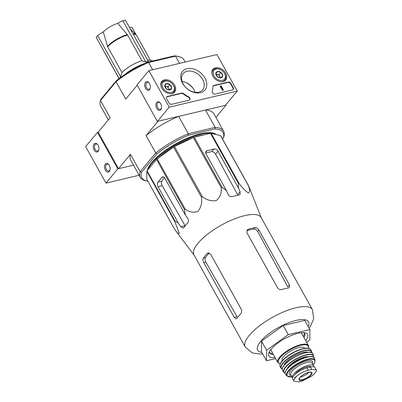 <?xml version="1.0" encoding="UTF-8"?>
<svg xmlns="http://www.w3.org/2000/svg" width="402" height="402" viewBox="0 0 402 402"><rect width="100%" height="100%" fill="white"/><g stroke="black" fill="none" stroke-linecap="round" stroke-linejoin="round"><path stroke-width="0.6" d="M145.81 62.014L122.821 20.703A62.566 44.853 39.8 0 1 125.374 20.1L148.363 61.405L145.81 62.014L141.941 60.787L127.59 34.999L117.761 23.371A13.678 4.522 150.9 0 0 103.289 31.914L107.641 46.778L121.997 72.566L120.665 76.862L97.671 35.557A62.566 38.406 -103.3 0 0 96.189 37.336L119.128 78.546M122.821 20.703A66.42 40.773 -103.3 0 0 117.761 23.371M103.289 31.914A66.42 47.617 39.8 0 0 97.671 35.557M120.665 76.862L119.394 78.35M136.177 34.863L132.042 27.431A66.42 47.617 39.8 0 0 129.303 27.16M152.926 60.928L148.991 60.064A18.16 6.005 150.9 0 0 147.529 59.903M309.083 328.117L310.193 326.61L313.711 318.902L312.419 309.651L261.149 217.537A38.426 12.698 150.9 0 0 233.416 219.336A38.426 12.698 150.9 0 0 198.05 243.2A38.426 12.698 150.9 0 0 193.995 254.913L245.265 347.026L252.376 352.971L260.843 354.077L262.722 353.921M194.136 255.164L174.679 229.351L146.775 179.222L146.825 171.312A42.969 14.201 150.9 0 1 147.072 170.81L156.534 159.448A42.969 14.201 150.9 0 1 157.207 158.845L173.548 147.082A42.969 14.201 150.9 0 1 174.468 146.539L193.307 137.524A42.969 14.201 150.9 0 1 194.226 137.188L210.517 133.338A42.969 14.201 150.9 0 1 211.186 133.298L220.562 135.645A42.969 14.201 150.9 0 1 220.809 135.911L248.707 186.041L261.29 217.789M248.707 186.041A42.969 14.201 150.9 0 0 248.466 185.769C249.954 189.844 249.938 192.236 248.411 192.945C245.456 191.076 242.346 187.905 239.089 183.428A42.969 14.201 150.9 0 0 238.416 183.468L238.371 187.84L217.984 151.207A3.322 2.382 39.8 0 0 213.904 149.072L207.1 150.68A3.322 2.382 39.8 0 0 206.07 151.293A3.322 2.382 39.8 0 0 206.07 154.021L226.462 190.654L228.18 194.513C229.165 196.246 230.532 196.95 232.281 196.618A41.351 13.668 -29.1 0 1 239.089 195.01L240.049 194.478L240.089 191.694L238.371 187.84M194.226 137.188L222.125 187.317L226.462 190.654M222.125 187.317A42.969 14.201 150.9 0 0 221.211 187.654C221.783 192.824 220.185 197.116 216.412 200.523C211.211 201.352 206.527 200.065 202.367 196.668A42.969 14.201 150.9 0 0 201.452 197.211C202.266 202.648 201.085 207.397 197.905 211.457C193.297 212.939 189.03 212.11 185.111 208.975A42.969 14.201 150.9 0 0 184.438 209.578L185.307 214.959L164.92 178.327A3.322 2.04 -103.3 0 0 162.674 176.875A3.322 2.04 -103.3 0 0 161.911 177.367L157.961 182.111A3.322 2.04 -103.3 0 0 158.001 186.634L178.393 223.266L180.81 226.708L183.116 228.145L183.774 227.678A41.351 13.668 -29.1 0 1 187.729 222.934C188.719 221.648 188.719 220.14 187.724 218.402L185.307 214.959M147.072 170.81L174.976 220.934L178.393 223.266M174.976 220.934A42.969 14.201 150.9 0 0 174.724 221.442L179.317 233.376L178.036 233.492L175.372 230.286M180.81 226.708L185.061 225.703L162.182 185.644C161.267 183.885 161.096 182.413 161.679 181.232L157.961 182.111M164.498 177.704A37.059 12.251 150.9 0 0 161.679 181.232M193.307 137.524L221.211 187.654M210.517 133.338L238.416 183.468M211.186 133.298L239.089 183.428M174.468 146.539L202.367 196.668M173.548 147.082L201.452 197.211M157.207 158.845L185.111 208.975M156.534 159.448L184.438 209.578M146.825 171.312L174.724 221.442M220.562 135.645L248.466 185.769M205.703 153.046A37.059 12.251 150.9 0 1 211.743 151.665C213.246 151.614 214.517 152.433 215.552 154.122L237.622 194.658L240.089 191.694M185.136 62.069L183.92 59.888A47.617 15.738 150.9 0 0 178.609 56.541A47.617 15.738 150.9 0 0 175.503 56.144L148.655 62.491A47.617 15.738 150.9 0 0 116.083 81.732L100.49 100.45L100.927 99.224L116.329 80.732L116.083 81.732L125.741 99.083L137.243 85.269M178.609 56.541L177.257 56.245A46.511 15.371 150.9 0 0 174.337 55.863L147.815 62.134A46.511 15.371 150.9 0 0 116.329 80.732M174.337 55.863L175.503 56.144L179.538 63.395M147.815 62.134L148.655 62.491L152.69 69.737M147.901 181.252A46.511 15.371 -29.1 0 1 147.021 181.081L145.67 180.784A47.617 15.738 -29.1 0 1 140.353 177.438A47.617 15.738 -29.1 0 1 140.132 171.684L155.73 152.961L146.072 135.61L158.036 121.243L178.644 116.374L188.302 133.725L188.478 135.193L215.005 128.921A46.511 15.371 -29.1 0 1 223.351 138.102L222.557 139.057M215.005 128.921L215.15 127.379L188.302 133.725A47.617 15.738 -29.1 0 0 155.73 152.961L156.991 153.785A46.511 15.371 -29.1 0 1 188.478 135.193M223.351 138.102L223.788 136.876A47.617 15.738 -29.1 0 0 223.567 131.122A47.617 15.738 -29.1 0 0 215.15 127.379L205.492 110.027L226.1 105.158L215.919 117.379M225.879 104.761L226.1 105.158M118.51 168.699L98.178 132.173L97.495 132.333L117.831 168.86L133.519 165.152L118.51 168.699L130.479 154.333L140.132 171.684L141.589 172.282L156.991 153.785M108.359 119.947L100.706 106.203A47.617 15.738 150.9 0 1 100.49 100.45L110.143 117.801L98.178 132.173M147.021 181.081A46.511 15.371 -29.1 0 1 141.589 172.282M147.227 170.624A39.863 13.176 -29.1 0 1 151.84 162.433A39.863 13.176 -29.1 0 1 186.453 138.544A39.863 13.176 -29.1 0 1 216.296 134.575M205.492 110.027A47.617 15.738 -29.1 0 1 213.909 113.771L223.567 131.122M146.072 135.61A47.617 15.738 -29.1 0 1 178.644 116.374M140.353 177.438L130.695 160.086A47.617 15.738 -29.1 0 1 130.479 154.333M215.507 134.379A39.863 13.176 150.9 0 0 185.151 139.806A39.863 13.176 150.9 0 0 152.147 162.981A39.863 13.176 150.9 0 0 147.941 169.765M203.854 134.911A37.326 12.336 150.9 0 0 194.568 137.107M193.352 137.509A37.326 12.336 150.9 0 0 158.534 157.891M305.666 340.554A22.145 7.321 150.9 0 0 305.073 332.811A22.145 7.321 150.9 0 0 271.179 349.162A22.145 7.321 150.9 0 0 268.822 352.991A22.145 7.321 150.9 0 0 275.089 357.574M275.656 358.589L266.521 360.745L266.581 350.253L288.259 334.645L309.872 329.539L309.806 340.032L306.646 342.313M266.581 350.253L261.501 341.117L283.179 325.514L304.786 320.404L309.872 329.539M288.259 334.645L283.179 325.514M266.521 360.745L261.436 351.614L261.501 341.117M248.25 229.246L247.074 230.653A35.818 11.839 150.9 0 1 253.883 229.045C255.376 228.999 256.647 229.823 257.682 231.512L287.777 286.797L289.39 284.852L258.893 230.06C257.843 228.391 256.561 227.582 255.054 227.638A38.426 12.698 150.9 0 0 248.25 229.246L247.124 229.979L246.984 232.874L277.481 287.666C278.596 289.259 280.038 289.877 281.797 289.52A38.426 12.698 -29.1 0 1 288.601 287.912L289.53 287.41L289.39 284.852M210.688 254.31L241.19 309.103C241.969 310.897 241.848 312.434 240.818 313.721A38.426 12.698 -29.1 0 0 238.647 316.138A38.426 12.698 -29.1 0 0 236.868 318.464L236.25 318.922L234.271 317.409L203.774 262.617C202.879 260.848 202.729 259.375 203.322 258.195A38.426 12.698 150.9 0 1 205.1 255.868A38.426 12.698 150.9 0 1 207.271 253.446L208.181 252.923L210.688 254.31M209.261 252.999A35.818 11.839 150.9 0 0 205.342 257.717L203.322 258.195M234.271 317.409L237.054 316.751L205.859 262.124C204.94 260.365 204.764 258.893 205.342 257.717M269.541 352.433A19.934 6.588 150.9 0 0 272.832 353.514M303.404 336.494A19.934 6.588 150.9 0 0 304.224 333.127M269.476 351.579A19.934 6.588 150.9 0 0 269.762 353.011A19.934 6.588 150.9 0 0 273.425 354.584M304.002 337.564A19.934 6.588 150.9 0 0 304.595 333.62A19.934 6.588 150.9 0 0 303.525 332.625M141.941 60.787A18.16 6.005 150.9 0 0 121.997 72.566M145.016 63.345A24.361 8.05 150.9 0 0 124.148 74.963M97.495 132.333L85.641 146.569L105.972 183.096L139.142 175.257M94.168 150.041A4.427 2.719 -103.3 0 0 98.842 149.891A4.427 2.719 -103.3 0 0 97.56 144.474A4.427 2.719 -103.3 0 0 93.882 144.338A4.427 2.719 -103.3 0 0 94.168 150.041M105.349 170.131A4.427 2.719 -103.3 0 0 110.022 169.986A4.427 2.719 -103.3 0 0 108.741 164.564A4.427 2.719 -103.3 0 0 105.063 164.428A4.427 2.719 -103.3 0 0 105.349 170.131M117.831 168.86L105.972 183.096M108.937 164.81A3.588 2.206 -103.3 0 0 107.143 164.111A3.588 2.206 -103.3 0 0 106.369 169.528A3.588 2.206 -103.3 0 0 108.796 171.101A3.588 2.206 -103.3 0 0 110.083 169.674M97.751 144.72A3.588 2.206 -103.3 0 0 95.962 144.022A3.588 2.206 -103.3 0 0 95.184 149.438A3.588 2.206 -103.3 0 0 97.616 151.011A3.588 2.206 -103.3 0 0 98.902 149.584M216.944 54.551L237.275 91.078L169.217 107.168L148.886 70.636L216.944 54.551M161.825 88.249A8.352 5.985 -140.2 0 1 161.755 81.47A8.352 5.985 -140.2 0 1 172.071 82.134A8.352 5.985 -140.2 0 1 174.584 92.158A8.352 5.985 -140.2 0 1 161.825 88.249M212.869 76.184A8.352 5.985 -140.2 0 1 212.804 69.405A8.352 5.985 -140.2 0 1 223.115 70.069A8.352 5.985 -140.2 0 1 225.628 80.093A8.352 5.985 -140.2 0 1 212.869 76.184M182.568 83.345A14.567 10.447 -140.2 0 1 193.568 68.968A14.567 10.447 -140.2 0 1 205.151 89.782A14.567 10.447 -140.2 0 1 182.568 83.345M228.215 82.063A2.216 1.588 -140.2 0 1 230.934 83.485L233.271 87.686A2.216 1.588 -140.2 0 1 233.271 89.505A2.216 1.588 -140.2 0 1 232.587 89.917L215.15 94.038A2.216 1.588 -140.2 0 1 212.939 93.269A2.216 1.588 -140.2 0 1 212.221 91.179A22.145 15.879 -140.2 0 0 212.899 86.696A2.216 1.588 -140.2 0 1 213.181 85.862A2.216 1.588 -140.2 0 1 213.869 85.455L228.215 82.063L227.919 82.42A2.216 1.588 -140.2 0 1 230.637 83.842L232.974 88.043A2.216 1.588 -140.2 0 1 233.105 89.671M181.649 93.068A2.216 1.588 -140.2 0 1 183.608 93.621A22.145 15.879 -140.2 0 0 188.543 96.776A2.216 1.588 -140.2 0 1 189.789 99.786A2.216 1.588 -140.2 0 1 189.106 100.193L171.669 104.314A2.216 1.588 -140.2 0 1 168.951 102.887L166.614 98.691A2.216 1.588 -140.2 0 1 166.614 96.867A2.216 1.588 -140.2 0 1 167.297 96.46L181.649 93.068L181.352 93.425A2.216 1.588 -140.2 0 1 183.312 93.973L183.608 93.621M169.217 107.168L157.358 121.404L225.416 105.319L237.275 91.078M160.689 103.696A4.427 2.719 -103.3 0 0 160.127 102.872A4.427 2.719 -103.3 0 0 156.162 103.339A4.427 2.719 -103.3 0 0 157.654 109.645A4.427 2.719 -103.3 0 0 161.408 108.289A4.427 2.719 -103.3 0 0 160.689 103.696M149.504 83.601A4.427 2.719 -103.3 0 0 148.946 82.777A4.427 2.719 -103.3 0 0 144.981 83.249A4.427 2.719 -103.3 0 0 146.469 89.556A4.427 2.719 -103.3 0 0 150.227 88.199A4.427 2.719 -103.3 0 0 149.504 83.601M157.358 121.404L137.027 84.877L148.886 70.636M186.196 82.646A17.608 12.623 -140.2 0 1 193.211 88.49M183.176 84.013A12.673 9.085 -140.2 0 1 183.176 73.601A12.673 9.085 -140.2 0 1 198.729 74.732A12.673 9.085 -140.2 0 1 202.653 89.827A12.673 9.085 -140.2 0 1 183.176 84.013M182.076 81.465A12.673 9.085 -140.2 0 1 195.121 92.329M213.05 86.053A2.216 1.588 -140.2 0 1 213.573 85.807L227.919 82.42M220.371 86.5L220.552 85.938L220.452 86.792L220.949 86.651L222.889 90.138L223.401 90.018L221.065 85.817L220.552 85.938M220.829 86.696L220.155 87.149L220.296 86.515M220.155 87.149L220.452 86.792M220.603 86.978L220.949 86.651M223.401 90.018L222.592 90.495L220.653 87.008M222.592 90.495L222.889 90.138M189.623 99.947A2.216 1.588 -140.2 0 0 188.247 97.133A22.145 15.879 -140.2 0 1 183.312 93.973M166.483 97.063A2.216 1.588 -140.2 0 1 167.001 96.817L181.352 93.425M149.142 83.028A3.588 2.206 -103.3 0 0 147.348 82.33A3.588 2.206 -103.3 0 0 146.032 86.329A3.588 2.206 -103.3 0 0 149.001 89.319A3.588 2.206 -103.3 0 0 150.288 87.892M160.323 103.118A3.588 2.206 -103.3 0 0 158.534 102.42A3.588 2.206 -103.3 0 0 157.212 106.419A3.588 2.206 -103.3 0 0 160.182 109.409A3.588 2.206 -103.3 0 0 161.473 107.982M215.854 73.687L217.522 71.501L220.954 72.481L222.718 75.646L221.045 77.827L217.613 76.852L215.854 73.687A3.834 2.749 -140.2 0 1 217.522 71.501A3.834 2.749 -140.2 0 1 220.954 72.481A3.834 2.749 -140.2 0 1 222.718 75.646A3.834 2.749 -140.2 0 1 221.045 77.827A3.834 2.749 -140.2 0 1 217.613 76.852A3.834 2.749 -140.2 0 1 215.854 73.687M214.01 75.913A6.864 4.925 -140.2 0 1 219.19 69.139A6.864 4.925 -140.2 0 1 224.653 78.948A6.864 4.925 -140.2 0 1 214.01 75.913M212.075 74.275A7.754 5.558 -140.2 0 1 212.934 70.179A7.754 5.558 -140.2 0 1 222.447 70.873A7.754 5.558 -140.2 0 1 224.844 80.104A7.754 5.558 -140.2 0 1 220.974 81.686M215.995 74.259A3.322 2.382 -140.2 0 1 217.261 74.365A3.322 2.382 -140.2 0 1 219.859 76.435L218.979 74.852L215.919 73.983M220.633 77.827L219.859 76.435A3.322 2.382 -140.2 0 1 220.276 77.807M220.894 77.832L222.718 75.646M218.979 74.852L220.954 72.481M215.547 73.873L217.522 71.501M164.805 85.752L166.478 83.566L169.91 84.546L171.669 87.711L170.001 89.892L166.569 88.917L164.805 85.752A3.834 2.749 -140.2 0 1 166.478 83.566A3.834 2.749 -140.2 0 1 169.91 84.546A3.834 2.749 -140.2 0 1 171.669 87.711A3.834 2.749 -140.2 0 1 170.001 89.892A3.834 2.749 -140.2 0 1 166.569 88.917A3.834 2.749 -140.2 0 1 164.805 85.752M162.966 87.978A6.864 4.925 -140.2 0 1 168.147 81.204A6.864 4.925 -140.2 0 1 173.604 91.013A6.864 4.925 -140.2 0 1 162.966 87.978M161.031 86.34A7.754 5.558 -140.2 0 1 161.885 82.244A7.754 5.558 -140.2 0 1 171.398 82.938A7.754 5.558 -140.2 0 1 173.8 92.169A7.754 5.558 -140.2 0 1 169.925 93.751M164.946 86.324A3.322 2.382 -140.2 0 1 166.217 86.43A3.322 2.382 -140.2 0 1 168.815 88.5L167.935 86.917L164.875 86.048M169.589 89.892L168.815 88.5A3.322 2.382 -140.2 0 1 169.232 89.872M169.85 89.897L171.669 87.711M167.935 86.917L169.91 84.546M164.503 85.943L166.478 83.566M298.701 381.9L302.018 381.116L311.821 376.021C314.047 374.252 315.505 372.624 316.188 371.131L316.218 369.805L311.701 369.488L308.384 370.272C305.234 370.951 302.063 372.342 298.882 374.448L294.917 377.543L293.767 380.588L293.937 381.146L298.701 381.9M316.218 369.805L314.992 367.599A10.854 3.588 150.9 0 0 310.354 367.066L307.033 367.85A10.854 3.588 150.9 0 0 296.641 373.021A10.854 3.588 150.9 0 0 292.711 378.94L293.937 381.146M315.821 371.77L316.188 371.131M294.978 374.443A9.658 3.191 -29.1 0 1 303.359 368.066A9.658 3.191 -29.1 0 1 311.294 366.875M313.846 366.85A12.181 4.025 150.9 0 0 313.681 365.885A12.181 4.025 150.9 0 0 304.892 366.453A12.181 4.025 150.9 0 0 293.681 374.021A12.181 4.025 150.9 0 0 292.395 377.734A12.181 4.025 150.9 0 0 292.576 377.986M271.069 349.303A17.497 5.784 150.9 0 0 271.295 350.755L277.837 362.509L280.184 363.956M308.409 348.248L308.721 346.73L308.414 345.489L301.872 333.74A17.497 5.784 150.9 0 0 300.756 332.776M304.656 348.303L304.555 348.117A12.844 4.246 150.9 0 0 295.284 348.72A12.844 4.246 150.9 0 0 283.46 356.7A12.844 4.246 150.9 0 0 282.103 360.614L282.209 360.795M300.42 377.026A6.643 2.196 150.9 0 0 308.852 372.332M130.328 29.004L135.992 34.667A18.085 5.98 150.9 0 0 132.936 33.688M127.293 34.567A18.085 5.98 150.9 0 0 107.44 46.29M135.992 34.667L136.665 35.552A18.16 6.005 150.9 0 0 133.173 34.115M104.716 52.657A18.16 6.005 150.9 0 0 104.927 53.215L104.525 52.18M162.182 185.644L158.001 186.634M163.574 176.975L161.911 177.367M205.653 152.413L207.1 150.68M211.743 151.665L213.904 149.072M215.552 154.122L217.984 151.207M308.223 326.58A29.125 9.628 150.9 0 0 292.827 321.309A29.125 9.628 150.9 0 0 260.737 341.298A29.125 9.628 150.9 0 0 261.863 352.383M312.419 309.651A38.426 12.698 150.9 0 0 284.691 311.449A38.426 12.698 150.9 0 0 249.32 335.318A38.426 12.698 150.9 0 0 245.265 347.026M257.682 231.512L258.893 230.06M253.883 229.045L255.054 227.638M209.226 252.984L207.271 253.446M205.859 262.124L203.774 262.617M127.59 34.999A18.16 6.005 150.9 0 0 107.641 46.778M230.637 83.842L230.934 83.485M232.974 88.043L233.271 87.686M213.573 85.807L213.869 85.455M220.356 86.48L220.653 86.123M220.492 87.068L220.788 86.711M188.247 97.133L188.543 96.776M167.001 96.817L167.297 96.46M311.701 369.488L310.354 367.066M308.384 370.272L307.033 367.85M308.414 345.489A17.497 5.784 150.9 0 0 295.787 346.313A17.497 5.784 150.9 0 0 279.681 357.177A17.497 5.784 150.9 0 0 277.837 362.509M308.279 348.222A17.055 5.638 150.9 0 0 298.445 345.941A17.055 5.638 150.9 0 0 280.229 357.463A17.055 5.638 150.9 0 0 280.229 363.835M308.54 348.413A17.05 5.638 150.9 0 0 295.445 351.403A17.05 5.638 150.9 0 0 282.159 360.931M282.023 361.383A17.497 5.784 150.9 0 0 280.189 366.724C279.45 365.262 280.063 363.358 282.023 361.016C286.787 355.83 293.153 351.871 301.113 349.142C307.49 347.348 309.384 348.393 309.877 348.79L310.761 349.71A17.497 5.784 150.9 0 0 298.148 350.509A17.497 5.784 150.9 0 0 282.023 361.383M310.761 349.71L311.666 351.448A17.442 5.764 150.9 0 0 299.153 352.137A17.442 5.764 150.9 0 0 282.983 363.021A17.442 5.764 150.9 0 0 281.189 368.413L282.239 369.322M311.781 352.76A17.221 5.693 150.9 0 0 300.535 351.906A17.221 5.693 150.9 0 0 283.249 363.157A17.221 5.693 150.9 0 0 282.239 369.202M307.691 352.247A14.176 4.683 150.9 0 0 296.817 354.594A14.176 4.683 150.9 0 0 285.591 362.604A14.176 4.683 150.9 0 0 283.963 365.458M310.872 352.469A17.04 5.633 150.9 0 0 297.787 355.378A17.04 5.633 150.9 0 0 284.405 364.951M284.35 365.187A17.261 5.703 150.9 0 0 282.626 370.604C281.777 369.292 282.35 367.418 284.34 364.991C290.746 356.7 311.48 348.433 312.771 353.825A17.261 5.703 150.9 0 0 300.48 354.368A17.261 5.703 150.9 0 0 284.35 365.187M312.771 353.825L313.6 355.855A17.01 5.623 150.9 0 0 301.565 356.272A17.01 5.623 150.9 0 0 285.561 366.976A17.01 5.623 150.9 0 0 283.912 372.383L285.078 373.217M313.61 357.227A16.789 5.548 150.9 0 0 302.972 356.021A16.789 5.548 150.9 0 0 285.817 367.096A16.789 5.548 150.9 0 0 285.073 373.111M308.635 356.765A13.065 4.316 150.9 0 0 288.676 366.418A13.065 4.316 150.9 0 0 287.299 368.639M305.857 357.393A12.623 4.171 150.9 0 0 289.299 366.609M312.786 356.931A16.366 5.412 150.9 0 0 300.244 359.544A16.366 5.412 150.9 0 0 287.159 368.845M287.113 369.101A16.582 5.482 150.9 0 0 285.566 374.448C284.581 373.192 285.088 371.337 287.088 368.885C293.365 360.765 313.691 352.825 314.485 358.348A16.582 5.482 150.9 0 0 302.842 358.614A16.582 5.482 150.9 0 0 287.113 369.101M314.485 358.348L315.083 360.303A16.17 5.342 150.9 0 0 303.806 360.453A16.17 5.342 150.9 0 0 288.375 370.714A16.17 5.342 150.9 0 0 286.912 375.981L291.937 376.915M313.198 365.016A15.738 5.201 150.9 0 0 307.837 359.669A15.738 5.201 150.9 0 0 288.862 370.92A15.738 5.201 150.9 0 0 291.912 376.865M312.449 363.674A13.286 4.392 150.9 0 0 305.309 361.383A13.286 4.392 150.9 0 0 290.746 370.478A13.286 4.392 150.9 0 0 291.164 375.523M313.681 365.885L312.103 363.051A12.181 4.025 150.9 0 0 303.314 363.624A12.181 4.025 150.9 0 0 292.103 371.192A12.181 4.025 150.9 0 0 290.817 374.9L292.395 377.734M298.882 374.448A12.738 4.211 150.9 0 0 293.767 380.588M299.842 377.568A7.367 2.437 150.9 0 0 300.992 380.382A7.367 2.437 150.9 0 0 309.078 376.815A7.367 2.437 150.9 0 0 310.007 372.081A7.367 2.437 150.9 0 0 299.842 377.568M311.248 376.458A12.738 4.211 150.9 0 0 316.359 370.317M299.229 379.307A6.98 2.306 150.9 0 0 306.485 378.006A6.98 2.306 150.9 0 0 311.419 372.523L310.274 372.162C306.605 372.604 303.178 374.388 299.987 377.503L299.229 379.307M136.665 35.552L150.489 60.39M104.927 53.215L118.751 78.053M118.791 77.943L118.379 79.119M220.562 87.023L220.859 86.671M212.934 70.179L211.904 71.415M224.844 80.104L223.819 81.335M161.885 82.244L160.86 83.48M173.8 92.169L172.77 93.4M280.189 366.724L281.189 368.413M311.882 352.82L311.666 351.448M282.626 370.604L283.912 372.383M313.696 357.288L313.6 355.855M285.566 374.448L286.912 375.981M313.228 365.066L314.726 362.78L315.083 360.303"/></g></svg>
